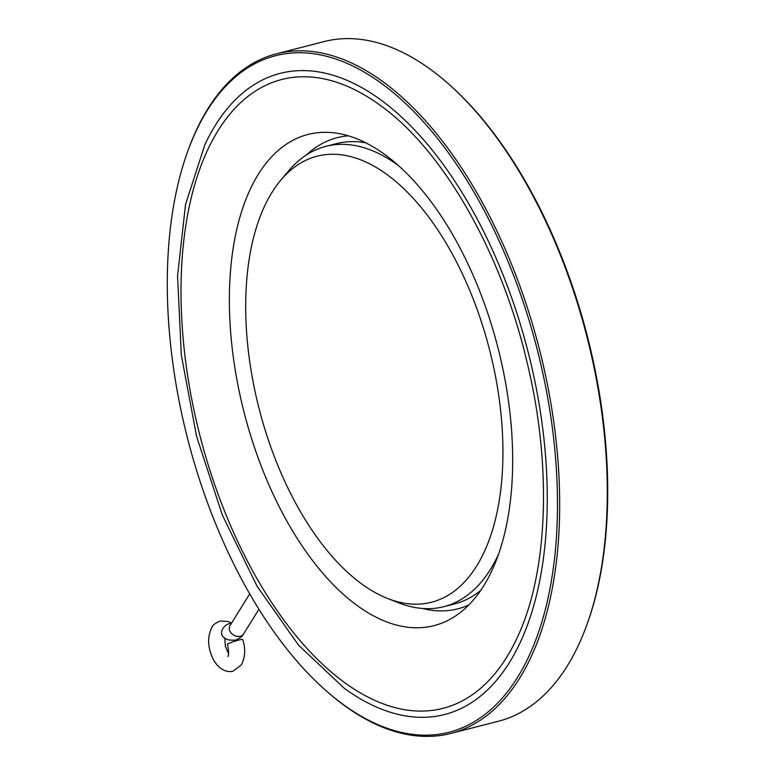 <?xml version="1.0" encoding="UTF-8"?>
<svg xmlns="http://www.w3.org/2000/svg" width="775" height="775" viewBox="0 0 775 775"><rect width="100%" height="100%" fill="white"/><g stroke="black" fill="none" stroke-linecap="round" stroke-linejoin="round"><path stroke-width="1.16" d="M476.615 566.07A230.243 118.924 75.6 0 1 387.791 598.562A230.243 118.924 75.6 0 1 262.221 420.215A230.243 118.924 75.6 0 1 272.015 192.355A230.243 118.924 75.6 0 1 280.598 180.43A230.243 118.924 75.6 0 1 457.434 263.733A230.243 118.924 75.6 0 1 476.615 566.07M498.373 554.59A237.605 122.731 75.6 0 1 490.468 569.334A237.605 122.731 75.6 0 1 443.901 606.66A237.605 122.731 75.6 0 1 398.796 602.863L387.791 598.562M480.665 590.424A237.605 122.731 75.6 0 1 454.479 603.948L443.901 606.66M280.598 180.43L288.174 171.362A237.605 122.731 75.6 0 1 325.887 146.339L336.466 143.627A237.605 122.731 75.6 0 1 365.936 142.881M325.887 146.339A237.605 122.731 75.6 0 1 398.689 165.773M227.802 656.493L227.831 656.454C228.964 655.572 228.838 651.533 227.463 644.325A7.973 0.746 -17.6 0 1 231.134 642.475A7.973 0.746 -17.6 0 1 238.807 640.043A7.973 0.746 -17.6 0 1 242.662 639.491C245.733 648.501 245.307 656.958 241.374 664.873L233.062 671.208C222.677 673.688 214.365 663.119 212.127 656.783C207.545 646.253 207.458 636.43 211.885 627.333C212.621 625.163 215.392 623.052 220.197 620.998L228.17 621.472L231.512 623.158M456.843 242.081A253.551 130.965 75.6 0 1 457.618 614.527A253.551 130.965 75.6 0 1 285.171 518.039A253.551 130.965 75.6 0 1 232.025 256.341A253.551 130.965 75.6 0 1 334.132 132.845A253.551 130.965 75.6 0 1 456.843 242.081M468.73 605.004A243.185 125.618 75.6 0 1 422.569 608.472M506.598 657.384A324.609 167.671 75.6 0 1 252.476 570.594A324.609 167.671 75.6 0 1 218.133 130.5A324.609 167.671 75.6 0 1 380.196 105.303C442.457 149.682 500.64 250.722 526.661 360.617C552.323 464.68 548.322 572.977 516.867 638.406A324.609 167.671 75.6 0 1 506.598 657.384M509.417 662.538A330.954 170.946 75.6 0 1 344.197 688.219L298.511 645.12L257.067 586.21L222.367 515.152L196.579 436.441L181.321 355.037L177.553 276.055L185.535 204.464L204.852 144.702A330.954 170.946 75.6 0 1 215.314 125.347A330.954 170.946 75.6 0 1 474.407 213.842A330.954 170.946 75.6 0 1 509.417 662.538M517.535 677.369A349.234 180.391 75.6 0 1 326.13 690.777A349.234 180.391 75.6 0 1 187.792 151.154A349.234 180.391 75.6 0 1 207.196 110.515A349.234 180.391 75.6 0 1 480.597 203.893A349.234 180.391 75.6 0 1 517.535 677.369M187.792 151.154L188.315 149.711A350.823 181.214 75.6 0 1 207.816 108.888A350.823 181.214 75.6 0 1 276.568 53.766A350.823 181.214 75.6 0 1 514.803 272.471A350.823 181.214 75.6 0 1 519.57 678.319A350.823 181.214 75.6 0 1 450.817 733.441A350.823 181.214 75.6 0 1 327.282 691.794L326.13 690.777M276.568 53.766L324.183 41.559A350.823 181.214 75.6 0 1 447.718 83.206A350.823 181.214 75.6 0 1 586.685 625.289A350.823 181.214 75.6 0 1 567.184 666.113A350.823 181.214 75.6 0 1 498.432 721.234L450.817 733.441M447.718 83.206L448.87 84.223A349.234 180.391 75.6 0 1 587.208 623.846L586.685 625.289M517.748 636.498A324.609 167.671 75.6 0 1 516.867 638.406M306.319 155.01A243.185 125.618 75.6 0 1 348.45 135.838M231.231 623.604A7.973 5.551 -50.2 0 0 228.954 623.768A7.973 5.551 -50.2 0 0 222.367 629.639A7.973 5.551 -50.2 0 0 223.123 636.759C225.641 639.549 229.797 640.644 235.6 640.063C240.192 638.106 242.837 636.101 243.524 634.047A7.973 6.123 -148.1 0 1 240.289 636.304A7.973 6.123 -148.1 0 1 230.136 631.528A7.973 6.123 -148.1 0 1 229.981 625.619L249.715 593.902M224.76 637.98L225.399 646.505L228.567 653.683M243.524 634.047L258.927 609.276"/></g></svg>
